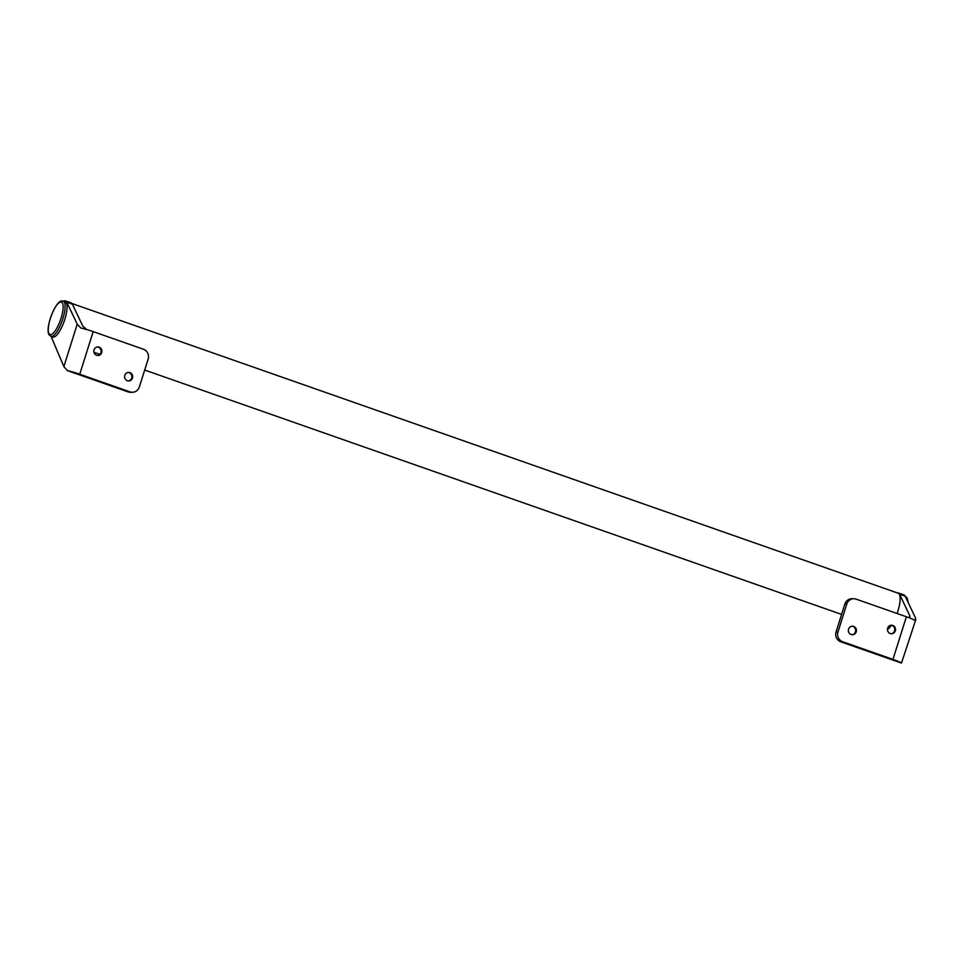 <?xml version="1.0" encoding="UTF-8"?>
<svg xmlns="http://www.w3.org/2000/svg" width="964" height="964" viewBox="0 0 964 964"><rect width="100%" height="100%" fill="white"/><g stroke="black" fill="none" stroke-linecap="round" stroke-linejoin="round"><path stroke-width="1.45" d="M897.123 613.514A19.364 5.7 -70.7 0 0 899.508 594.607A19.364 5.7 -70.7 0 0 898.207 593.222L71.987 303.515M887.47 629.396A19.364 5.7 -70.7 0 0 891.387 625.299M891.085 625.262A4.266 4.049 -90.9 0 1 891.218 633.746M892.784 625.455A4.266 4.049 -90.9 0 1 891.58 633.758A4.266 4.049 -90.9 0 1 887.519 628.841A4.266 4.049 -90.9 0 1 892.784 625.455M851.983 626.239A4.266 4.049 -90.9 0 1 852.116 634.722M853.682 626.431A4.266 4.049 -90.9 0 1 852.477 634.734A4.266 4.049 -90.9 0 1 848.416 629.817A4.266 4.049 -90.9 0 1 853.682 626.431M909.594 617.49L910.004 616.201L899.593 594.246A19.678 5.784 -70.7 0 0 898.303 592.92A19.678 5.784 -70.7 0 0 897.231 592.884M846.79 604.018L844.862 604.054L836.053 631.974L837.981 631.938L846.79 604.018A7.748 7.363 89.1 0 1 856.092 599.126L906.389 616.755A13.942 1.434 17.5 0 1 914.92 620.455L915.595 618.153L905.184 596.198A19.678 5.784 -70.7 0 0 903.895 594.884L898.303 592.92M915.8 619.575L901.485 663.075A13.942 1.434 -162.5 0 0 892.953 659.376L906.389 616.755M837.981 631.938A7.748 7.363 89.1 0 0 842.657 641.747L840.716 641.771L901.485 663.075M910.004 616.201L908.823 617.647M844.862 604.054A7.748 7.363 -90.9 0 1 851.73 598.752L853.658 598.728M840.716 641.771A7.748 7.363 -90.9 0 1 836.053 631.974M842.657 641.747L892.953 659.376M97.569 355.463A4.266 4.049 89.1 0 0 97.436 346.98M96.593 355.258A4.266 4.049 89.1 0 0 101.871 351.872A4.266 4.049 89.1 0 0 97.798 346.956A4.266 4.049 89.1 0 0 96.593 355.258M128.333 380.937A4.266 4.049 89.1 0 0 128.2 372.453M127.356 380.732A4.266 4.049 89.1 0 0 132.634 377.346A4.266 4.049 89.1 0 0 128.561 372.429A4.266 4.049 89.1 0 0 127.356 380.732M86.724 329.543L82.82 326.157L72.408 304.202A19.678 5.784 -70.7 0 0 71.119 302.889L65.528 300.925A19.678 5.784 -70.7 0 0 63.383 301.322M132.478 392.276A7.748 7.363 -90.9 0 1 130.044 391.878L128.116 391.902A7.748 7.363 89.1 0 0 130.55 392.3L132.478 392.276A7.748 7.363 -90.9 0 0 139.346 386.974L148.155 359.054A7.748 7.363 -90.9 0 0 143.479 349.257L93.183 331.616A13.942 1.434 -162.5 0 0 80.795 327.977L77.228 324.193L66.817 302.238A19.678 5.784 -70.7 0 0 65.528 300.925M51.08 336.412A19.678 5.784 -70.7 0 0 51.152 336.569L63.865 366.609L67.359 370.598A13.942 1.434 17.5 0 1 79.747 374.237L93.183 331.616M128.116 391.902L67.359 370.598M130.044 391.878L79.747 374.237M66.142 302.744A18.593 5.471 -70.7 0 0 65.178 301.949L63.238 301.274A18.593 5.471 109.3 0 1 64.202 302.069A18.593 5.471 109.3 0 1 61.551 322.506A18.593 5.471 109.3 0 1 50.935 336.352L52.875 337.038A18.593 5.471 -70.7 0 0 63.491 323.181A18.593 5.471 -70.7 0 0 66.142 302.744M899.593 594.246L905.184 596.198M77.228 324.193L63.865 366.609M72.408 304.202L66.817 302.238M907.317 600.705A18.593 5.471 -70.7 0 0 905.473 596.583L905.341 596.547M62.286 302.817A17.207 5.061 -70.7 0 0 52.249 313.204A17.207 5.061 -70.7 0 0 49.116 333.833A17.207 5.061 -70.7 0 0 59.141 323.446A17.207 5.061 -70.7 0 0 62.286 302.817M93.942 352.258L99.907 354.342M144.684 370.043L841.596 614.405M908.233 602.633L907.088 597.861L905.473 596.583M63.238 301.274C56.671 296.972 44.211 328.917 49.285 335.026L50.935 336.352"/></g></svg>
